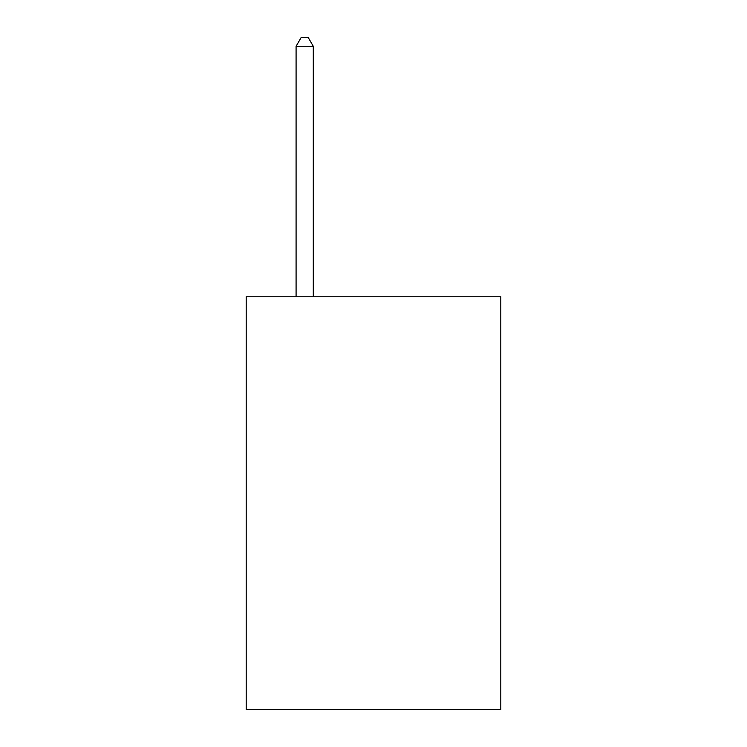 <?xml version="1.0" encoding="UTF-8"?>
<svg xmlns="http://www.w3.org/2000/svg" width="747" height="747" viewBox="0 0 747 747"><rect width="100%" height="100%" fill="white"/><g stroke="black" fill="none" stroke-linecap="round" stroke-linejoin="round"><path stroke-width="1.12" d="M500.807 296.774L500.807 709.65L246.193 709.65L246.193 296.774L500.807 296.774M313.292 296.774L313.292 46.295L296.083 46.295L296.083 296.774M296.083 46.295L301.246 37.35L308.128 37.35L313.292 46.295"/></g></svg>

